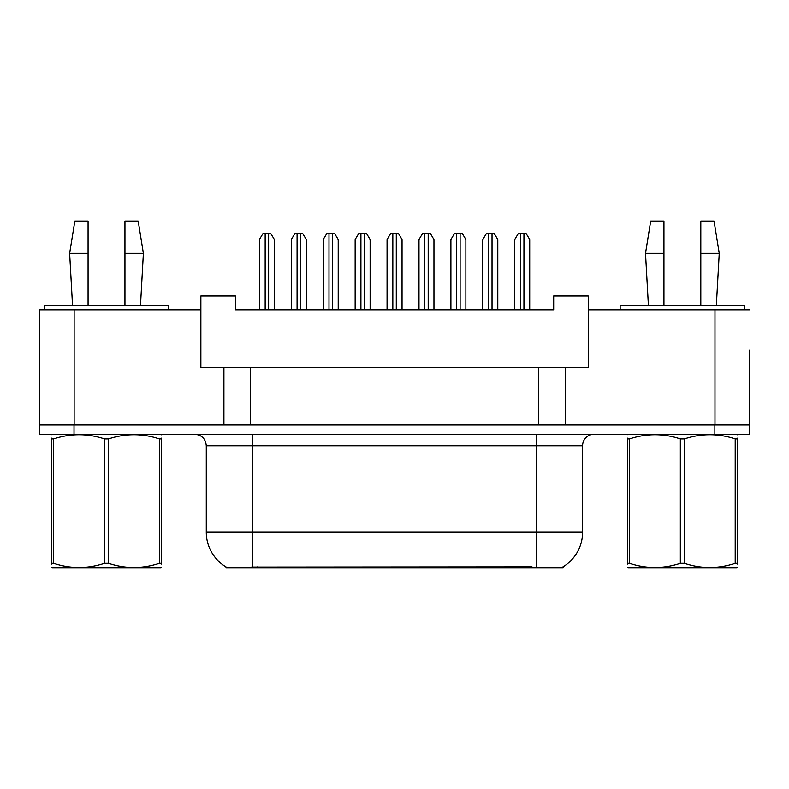 <?xml version="1.0" encoding="UTF-8"?>
<svg xmlns="http://www.w3.org/2000/svg" width="789" height="789" viewBox="0 0 789 789"><rect width="100%" height="100%" fill="white"/><g stroke="black" fill="none" stroke-linecap="round" stroke-linejoin="round"><path stroke-width="1.18" d="M563.129 566.699L563.129 567.902L225.989 567.902L225.989 566.837M749.55 350.138L749.55 425.034L565.2 425.034L565.2 367.427L200.87 367.427L200.87 309.811L39.568 309.811L39.568 425.034M749.55 309.811L588.239 309.811L588.239 367.427L565.2 367.427M588.239 309.811L588.239 295.983L553.681 295.983L553.681 309.811L235.438 309.811L235.438 295.983L200.87 295.983L200.87 309.811M250.419 367.427L250.419 425.034M223.918 367.427L223.918 425.034L39.45 425.034L39.45 434.246L74.018 434.246L74.018 425.034L714.982 425.034L714.982 309.811M538.7 367.427L538.7 425.034M206.284 532.19L252.372 532.19L252.372 445.775L206.284 445.775L206.284 532.19A40.328 40.328 0 0 0 226.216 566.975C229.204 568.139 237.923 568.139 252.372 566.975L531.904 566.768M562.665 566.975A40.328 40.328 0 0 0 582.598 532.19L582.598 445.775A11.519 11.519 0 0 1 594.117 434.246M749.432 425.034L749.432 434.246L74.018 434.246M274.385 309.811L274.385 239.531L270.923 233.771L262.865 233.771L259.403 239.531L259.403 309.811M306.3 309.811L306.3 239.531L302.838 233.771L294.78 233.771L291.319 239.531L291.319 309.811M161.38 567.301L160.66 567.902L52.35 567.902L51.63 567.301M161.38 564.007L161.38 563.247C161.38 568.83 161.38 568.83 161.38 563.247L159.339 563.247L159.339 438.911C142.484 433.329 125.55 433.329 108.547 438.911L104.473 438.911C87.609 433.329 70.675 433.329 53.672 438.911L51.63 438.911C51.63 433.329 51.63 433.329 51.63 438.911L51.63 438.151M108.547 438.911L108.547 563.247C125.412 568.83 142.345 568.83 159.339 563.247M108.547 563.247L104.473 563.247L104.473 438.911M161.38 438.161L161.38 438.911C161.38 433.329 161.38 433.329 161.38 438.911L159.339 438.911M161.38 434.788L160.66 434.246M161.38 438.911L161.38 563.247M53.672 438.911L53.672 563.247L51.63 563.247L51.63 438.911M53.672 563.247C70.537 568.83 87.471 568.83 104.473 563.247M51.63 563.247C51.63 568.83 51.63 568.83 51.63 563.247L51.63 564.007M124.948 253.358L124.948 221.098L138.193 221.098L143.381 253.358L124.948 253.358L124.948 305.205M72.519 305.205L69.639 253.358L88.072 253.358L88.072 221.098L74.827 221.098L69.639 253.358M88.072 305.205L88.072 253.358M168.728 309.811L168.728 305.205L44.292 305.205L44.292 309.811M737.251 567.301L736.531 567.902L628.222 567.902L627.502 567.301M737.251 564.007L737.251 563.247C737.251 568.83 737.251 568.83 737.251 563.247L735.21 563.247L735.21 438.911C718.345 433.329 701.421 433.329 684.418 438.911L680.335 438.911C663.48 433.329 646.546 433.329 629.543 438.911L627.502 438.911C627.502 433.329 627.502 433.329 627.502 438.911L627.502 438.151M684.418 438.911L684.418 563.247C701.273 568.83 718.207 568.83 735.21 563.247M684.418 563.247L680.335 563.247L680.335 438.911M737.251 438.161L737.251 438.911C737.251 433.329 737.251 433.329 737.251 438.911L735.21 438.911M737.251 434.788L736.531 434.246M737.251 438.911L737.251 563.247M629.543 438.911L629.543 563.247L627.502 563.247L627.502 438.911M629.543 563.247C646.408 568.83 663.332 568.83 680.335 563.247M627.502 563.247C627.502 568.83 627.502 568.83 627.502 563.247L627.502 564.007M700.81 253.358L700.81 221.098L714.065 221.098L719.243 253.358L700.81 253.358L700.81 305.205M648.39 305.205L645.51 253.358L663.943 253.358L663.943 221.098L650.688 221.098L645.51 253.358M663.943 305.205L663.943 253.358M744.599 309.811L744.599 305.205L620.154 305.205L620.154 309.811M338.215 309.811L338.215 239.531L334.763 233.771L326.695 233.771L323.234 239.531L323.234 309.811M402.045 309.811L402.045 239.531L398.593 233.771L390.525 233.771L387.064 239.531L387.064 309.811M465.875 309.811L465.875 239.531L462.423 233.771L454.356 233.771L450.904 239.531L450.904 309.811M529.715 309.811L529.715 239.531L526.253 233.771L518.186 233.771L514.734 239.531L514.734 309.811M370.13 309.811L370.13 239.531L366.678 233.771L358.61 233.771L355.149 239.531L355.149 309.811M433.96 309.811L433.96 239.531L430.508 233.771L422.44 233.771L418.989 239.531L418.989 309.811M497.79 309.811L497.79 239.531L494.338 233.771L486.271 233.771L482.819 239.531L482.819 309.811M74.127 309.811L74.127 425.034M532.013 567.902L532.013 566.768M257.096 567.902L257.096 566.768M536.51 434.246L536.51 445.775L252.372 445.775L252.372 434.246M582.598 445.775L536.51 445.775L536.51 532.19L582.598 532.19M536.51 566.975L536.51 532.19L252.372 532.19L252.372 566.975M714.873 434.246L714.873 425.034M265.163 233.771L265.163 309.811M268.625 233.771L268.625 309.811M297.078 233.771L297.078 309.811M300.54 233.771L300.54 309.811M328.993 233.771L328.993 309.811M332.455 233.771L332.455 309.811M392.833 233.771L392.833 309.811M396.285 233.771L396.285 309.811M456.663 233.771L456.663 309.811M460.115 233.771L460.115 309.811M520.493 233.771L520.493 309.811M523.945 233.771L523.945 309.811M360.918 233.771L360.918 309.811M364.37 233.771L364.37 309.811M424.748 233.771L424.748 309.811M428.2 233.771L428.2 309.811M488.578 233.771L488.578 309.811M492.03 233.771L492.03 309.811M206.284 445.775C205.604 438.773 201.767 434.936 194.765 434.246M52.35 434.246L51.63 434.67M140.501 305.205L143.381 253.358M628.222 434.246L627.502 434.67M716.363 305.205L719.243 253.358"/></g></svg>
